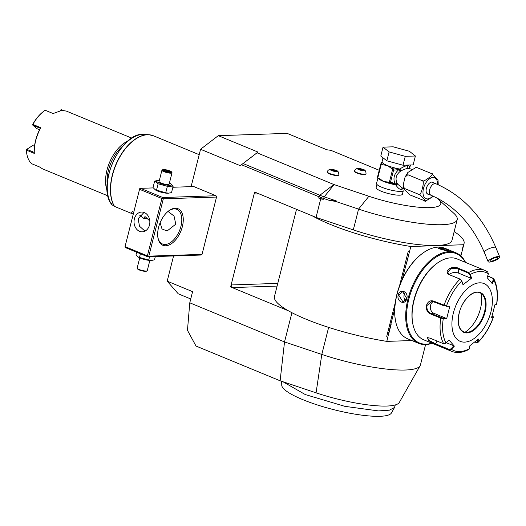 <?xml version="1.0" encoding="UTF-8"?>
<svg xmlns="http://www.w3.org/2000/svg" width="526" height="526" viewBox="0 0 526 526"><rect width="100%" height="100%" fill="white"/><g stroke="black" fill="none" stroke-linecap="round" stroke-linejoin="round"><path stroke-width="0.79" d="M215.989 195.738L162.771 197.513L140.541 188.328L139.706 188.67L124.951 246.983L125.536 247.634L147.767 256.813L200.985 255.038L202.03 254.374L216.534 197.053L215.989 195.738L193.759 186.559L172.87 187.256M124.951 246.983L139.706 188.67M425.593 344.563L420.432 364.959A72.904 14.912 -165.8 0 1 420.116 365.741A72.904 14.912 -165.8 0 1 321.8 354.425L284.527 341.939L189.774 302.805L187.466 330.321L196.007 346.049L280.115 380.785L284.527 341.939L291.923 312.707M173.573 255.952L167.189 281.167L192.595 291.66L189.774 302.805M191.109 186.645L200.564 149.279L218.283 135.675L287.157 133.38L326.85 149.772L330.939 150.344L379.22 170.279M218.283 135.675L257.977 152.067L257.063 152.803L333.852 184.514L368.904 196.27L358.568 209.105L335.654 201.425L329.191 200.334L323.497 198.427A20.83 4.261 -165.8 0 1 318.96 196.744L241.487 164.75L240.257 165.67L200.564 149.279M320.722 198.9L318.631 198.039L323.266 199.328L320.722 198.9L316.041 217.402L312.345 215.877A85.403 17.463 14.2 0 0 410.826 246.497L463.478 244.741A85.403 17.463 14.2 0 0 464.057 243.492A85.403 17.463 14.2 0 0 454.175 231.604M296.506 209.335L274.46 296.473A85.403 17.463 14.2 0 0 288.333 310.761L230.618 286.926L254.63 192.043L312.345 215.877M167.189 281.167L178.268 293.81L190.747 298.965M368.904 196.27A53.119 10.862 14.2 0 0 424.101 207.586A53.119 10.862 14.2 0 0 438.237 199.249A53.119 10.862 14.2 0 0 436.172 197.612M376.932 184.462L376.136 187.591A13.538 2.768 14.2 0 0 381.126 191.188A13.538 2.768 14.2 0 0 394.691 194.824A13.538 2.768 14.2 0 0 402.39 194.232L403.186 191.109M327.317 171.884L327.218 172.278A5.937 1.216 14.2 0 0 329.401 173.856A5.937 1.216 14.2 0 0 335.351 175.454A5.937 1.216 14.2 0 0 338.724 175.191L338.823 174.796A5.937 1.216 -165.8 0 1 335.45 175.059A5.937 1.216 -165.8 0 1 329.5 173.462A5.937 1.216 14.2 0 1 327.317 171.884C327.718 170.108 329.21 169.267 331.788 169.365A3.61 0.736 14.2 0 0 331.623 170.549A3.61 0.736 -165.8 0 0 336.495 171.614A3.61 0.736 -165.8 0 0 336.094 170.457C337.909 170.733 338.823 172.186 338.823 174.796M354.524 170.976L354.425 171.371A5.937 1.216 14.2 0 0 356.608 172.949A5.937 1.216 14.2 0 0 362.559 174.547A5.937 1.216 14.2 0 0 365.932 174.284L366.03 173.889A5.937 1.216 -165.8 0 1 362.657 174.152A5.937 1.216 -165.8 0 1 356.707 172.554A5.937 1.216 14.2 0 1 354.524 170.976C354.925 169.201 356.418 168.359 358.995 168.458A3.61 0.736 14.2 0 0 358.831 169.642A3.61 0.736 -165.8 0 0 363.703 170.707A3.61 0.736 -165.8 0 0 363.302 169.55C365.116 169.826 366.03 171.279 366.03 173.889M257.977 152.067L240.257 165.67M335.654 201.425L336.232 200.879L324.213 196.849A19.929 4.077 -165.8 0 1 319.874 195.245L243.091 163.533L257.063 152.803M243.091 163.533L241.487 164.75M316.041 217.402L353.314 229.895L358.568 209.105A72.904 14.912 14.2 0 0 457.199 219.638A72.904 14.912 14.2 0 0 453.734 213.201L438.237 199.249M353.314 229.895A72.904 14.912 14.2 0 0 451.939 240.428L457.199 219.638M329.191 200.334L336.232 200.879M288.333 310.761A85.403 17.463 14.2 0 0 386.814 341.381L390.647 325.121A8.436 4.773 -67.6 0 1 391.12 324.371L388.839 333.399A8.436 4.773 -67.6 0 1 388.799 333.168A8.436 4.773 -67.6 0 1 388.74 332.662M386.735 336.397L395.256 302.739M399.504 285.947L408.327 251.066L409.537 251.599L410.826 246.497M462.183 249.843L463.478 244.741M230.618 286.926L232.834 287.558A2.084 1.663 88.1 0 1 231.742 284.928L230.723 286.92M254.735 192.036L254.755 193.995A2.084 1.663 88.1 0 1 255.998 192.608M386.814 341.381L411.878 340.546M420.116 365.741L399.339 402.416A61.746 12.624 -165.8 0 1 316.073 392.837L280.115 380.785M395.276 404.935L394.539 407.472L389.372 410.181L378.477 410.911L344.892 406.348L305.271 394.553L282.87 381.705M394.539 407.472L391.423 412.976A56.65 11.585 -165.8 0 1 339.612 411.082A56.65 11.585 -165.8 0 1 282.672 387.57A56.65 11.585 -165.8 0 1 281.752 385.223L281.673 381.311M402.193 279.49L409.537 251.599M462.466 249.837L460.822 255.912M460.677 255.787L461.453 252.73A8.436 4.773 -67.6 0 1 461.552 253.46M390.647 325.121L394.697 309.124M406.48 263.256L406.519 263.506A8.436 4.773 -67.6 0 1 406.486 263.283A8.436 4.773 -67.6 0 1 406.427 262.776M406.519 263.506L408.807 254.485A8.436 4.773 -67.6 0 0 408.334 255.235M409.248 251.612L408.327 251.066M460.743 255.84L461.453 252.73M465.556 262.421A48.951 27.687 112.4 0 0 456.055 252.868L445.101 248.344A48.951 27.687 112.4 0 0 438.171 247.135A48.951 27.687 112.4 0 0 422.457 253.414L422.03 253.729A48.326 27.339 112.4 0 0 395.184 318.736L395.263 319.262A48.951 27.687 112.4 0 0 407.729 338.829L418.689 343.353A48.951 27.687 112.4 0 0 425.619 344.563A48.951 27.687 112.4 0 0 432.162 343.287M422.457 253.414A48.951 27.687 112.4 0 0 395.263 319.262M456.055 252.868A48.951 27.687 112.4 0 0 449.125 251.658A48.951 27.687 112.4 0 0 409.642 293.278A48.951 27.687 112.4 0 0 418.689 343.353M447.935 251.165L438.27 248.588L439.361 247.628L445.943 249.186L448.98 251.001L447.935 251.165M406.756 298.604C405.447 305.659 396.387 301.878 398.182 295.06C399.918 287.992 408.978 291.766 406.756 298.604L403.067 302.023L398.747 295.185L402.719 291.608L406.69 298.459M465.286 262.31A48.326 27.339 112.4 0 0 449.454 252.447A48.326 27.339 112.4 0 0 408.794 299.274A48.326 27.339 112.4 0 0 426.244 344.168A48.326 27.339 112.4 0 0 431.892 343.176M446.041 343.149A42.198 23.867 -67.6 0 1 443.254 318.723L443.116 318.184L430.616 313.358C427.717 311.826 426.527 309.196 427.046 305.468L431.872 301.181L444.135 305.843L449.809 306.303L446.6 318.986L440.775 318.164L430.255 313.825C427.171 312.188 425.909 309.36 426.474 305.35C427.881 301.582 430.215 300.149 433.483 301.05L446.462 306.04A42.198 23.867 -67.6 0 1 461.762 281.009L460.401 279.234L449.881 274.888L447.652 272.304L451.045 268.444L457.89 268.74L468.41 273.086L468.679 272.514L470.329 274.434L471.552 278.169L462.992 284.744L461.762 281.009L460.059 279.135L449.539 274.789C442.642 271.876 451.867 264.775 458.159 268.168L468.679 272.514A43.743 24.742 -67.6 0 1 485.071 270.482L457.087 258.923A43.743 24.742 112.4 0 0 436.85 263.46L436.139 263.986A42.705 24.157 112.4 0 0 413.923 299.886A42.705 24.157 112.4 0 0 412.417 321.425L412.548 322.3A43.743 24.742 112.4 0 0 423.693 339.789L451.676 351.342A43.743 24.742 -67.6 0 1 449.086 349.941L435.39 344.287L428.44 340.546L427.487 337.633L430.005 338.139L443.694 343.794L446.041 343.149L449 340.026L454.359 346.141L451.393 349.264L449.086 349.941L449.105 349.382L435.41 343.728L429.617 340.776L427.401 337.896L427.783 337.607M436.85 263.46A43.743 24.742 112.4 0 0 414.093 300.234A43.743 24.742 112.4 0 0 412.548 322.3M487.74 275.841L493.71 278.622L493.769 279.937L493.237 279.7L491.988 283.422M492.165 315.804L493.506 316.968L491.678 317.487L494.894 304.797L496.557 304.37A42.198 23.867 -67.6 0 0 493.769 279.937L492.487 283.757L487.135 277.649L488.417 273.829A42.198 23.867 -67.6 0 0 470.329 274.434L469.751 274.605L470.948 278.247L458.383 273.06A6.246 3.603 173.5 0 0 449.184 274.533M468.41 273.086L469.751 274.605M488.417 273.829L487.655 271.883M487.655 276.097L492.645 278.155L493.237 279.7M494.46 305.073L496.728 304.225C498.26 293.942 497.254 285.408 493.71 278.622M451.676 351.342C457.068 353.426 462.86 352.749 469.054 349.323L469.935 345.621L478.502 339.046L477.812 342.604C484.591 335.766 489.824 327.218 493.506 316.968M469.481 348.659A42.198 23.867 -67.6 0 1 451.393 349.264L450.966 348.85L449.105 349.382M443.116 318.184L446.377 318.44L433.812 313.253A6.246 4.99 88.1 0 1 430.321 307.421A6.246 4.99 88.1 0 1 433.516 301.457M446.114 306.323L449.809 306.303M490.929 311.846A31.244 17.674 112.4 0 0 479.646 282.817A31.244 17.674 112.4 0 0 453.359 313.095A31.244 17.674 112.4 0 0 464.642 342.124A31.244 17.674 112.4 0 0 490.929 311.846M462.992 284.744L461.743 280.752M471.552 278.169L470.948 278.247M478.049 342.084L476.339 342.59L478.049 342.084A42.198 23.867 -67.6 0 0 493.349 317.053L493.079 316.514L491.455 316.935M476.339 342.59L474.86 341.979M454.359 346.141L453.853 345.806L450.966 348.85M453.853 345.806L446.429 342.742M446.377 318.44L446.6 318.986M463.735 331.873A21.145 11.96 112.4 0 0 466.713 332.386A21.145 11.96 112.4 0 0 468.758 332.077A21.145 11.96 112.4 0 0 484.499 311.898A21.145 11.96 112.4 0 0 483.578 296.184A21.145 11.96 112.4 0 0 479.876 292.791M465.017 332.254A26.767 15.142 112.4 0 0 481.053 293.423M477.891 339.125L477.45 342.084M438.48 248.831L439.578 248.154L448.573 251.112M405.566 300.721A5.207 4.162 88.1 0 1 404.132 295.001A5.207 4.162 -91.9 0 1 405.362 292.673M377.918 178.018L376.531 183.489A14.163 2.9 -165.8 0 0 381.751 187.243A14.163 2.9 14.2 0 0 395.947 191.05A14.163 2.9 14.2 0 0 404.001 190.432L404.172 189.741M411.674 169.247L408.649 168.353C407.163 168.287 404.619 169.109 401.022 170.819L400.148 171.456C396.012 174.856 395.013 178.801 397.15 183.298L397.649 184.153L395.73 184.843C397.939 188.13 399.878 189.662 401.562 189.439L403.495 188.604M397.15 183.298L395.098 183.929L390.575 182.003L393.573 170.141L398.695 169.714C394.033 173.915 392.837 178.649 395.098 183.929L395.9 184.659L397.649 184.153L401.949 187.769L403.449 188.387M416.382 167.465L417.079 167.623L415.895 167.485L407.828 172.495L407.834 174.724L405.059 177.111L403.172 185.139L404.369 188.42L403.488 188.591L410.148 195.014L425.409 201.064M433.457 196.323L425.619 201.057M404.369 188.42L418.657 194.318C420.596 198.42 425.573 178.735 422.122 180.622C422.792 183.285 436.087 173.074 431.366 173.527L438.026 179.951L438.237 184.764M424.436 200.912C428.401 203.477 420.077 193.976 418.657 194.318M407.834 174.724L422.122 180.622M417.079 167.623L431.366 173.527M428.749 194.331A6.457 3.656 -67.6 0 1 427.822 194.173A6.457 3.656 -67.6 0 1 426.402 188.334A6.457 3.656 -67.6 0 1 432.747 182.233A6.457 3.656 -67.6 0 1 433.523 182.778M498.352 256.491A6.246 1.598 157.6 0 0 491.639 258.588A6.246 1.598 157.6 0 0 488.148 261.678A6.246 1.598 157.6 0 0 489.496 262.093A6.246 1.598 157.6 0 0 496.209 259.995A6.246 1.598 157.6 0 0 499.7 256.905A6.246 1.598 157.6 0 0 498.352 256.491M496.879 257.424A4.169 1.065 -22.4 0 1 497.774 257.701A4.169 1.065 -22.4 0 1 495.446 259.765A4.169 1.065 -22.4 0 1 490.968 261.159A4.169 1.065 -22.4 0 1 490.074 260.883A4.169 1.065 -22.4 0 1 492.402 258.818A4.169 1.065 -22.4 0 1 496.879 257.424M409.899 168.517L409.583 168.096L409.491 168.721C409.945 166.518 409.3 165.526 407.565 165.723C405.96 165.637 403.35 166.742 399.734 169.03L401.022 170.819L399.905 169.201M386.847 160.811L380.791 156.051L383.046 147.155L393.165 146.82L409.34 151.238L415.395 155.998L413.14 164.894L403.021 165.23L386.847 160.811L389.095 151.915L383.046 147.155M415.395 155.998L405.27 156.334L403.021 165.23M405.27 156.334L389.095 151.915M382.159 161.495L381.14 163.454A15.208 3.11 14.2 0 0 382.79 164.75L387.254 165.499L391.219 168.228A15.208 3.11 14.2 0 0 393.31 168.839L399.681 169.254A1.039 0.342 100 0 1 399.734 169.03A14.163 2.9 14.2 0 1 387.254 165.499A14.163 2.9 14.2 0 1 382.034 161.738L383.033 157.807M389.247 182.588L389.805 182.673A1.039 0.427 -81.2 0 0 389.897 182.713A1.039 0.427 -81.2 0 0 390.305 182.344L388.819 182.522L389.266 182.588L392.712 168.964L391.219 168.228M388.819 182.522L387.221 181.884M387.715 182.068L383.25 181.312L380.048 178.958L377.767 177.959L381.265 164.119L382.79 164.75M393.573 170.141L392.712 168.964M393.501 169.707A1.039 0.427 -81.2 0 0 393.31 168.839L392.317 168.682M399.681 169.254L398.695 169.714L400.148 171.456M390.305 182.344L390.575 182.003M395.966 184.757L389.976 182.713M395.789 184.639A1.039 0.342 -80 0 0 395.73 184.843A14.163 2.9 14.2 0 1 383.25 181.312A14.163 2.9 14.2 0 1 378.122 178.104M381.14 163.454L380.863 163.803A16.036 3.281 14.2 0 0 381.265 164.119M377.767 177.959A16.036 3.281 -165.8 0 1 377.359 177.637L380.863 163.803M331.788 169.365A3.61 0.736 14.2 0 1 335.969 170.404A3.61 0.736 -165.8 0 1 336.094 170.457M331.63 170.141L333.458 170.897L335.627 171.233L335.963 170.812L331.965 169.72L331.63 170.141M331.965 169.72L331.834 170.227M334.128 170.056L333.898 170.963M358.995 168.458A3.61 0.736 14.2 0 1 363.177 169.497A3.61 0.736 -165.8 0 1 363.302 169.55M358.837 169.234L360.665 169.99L362.835 170.325L363.17 169.905L359.173 168.813L358.837 169.234M359.173 168.813L359.041 169.319M361.336 169.148L361.106 170.056M132.46 211.426L131.25 213.332L114.352 206.343L111.893 204.699L111.584 203.371M132.151 211.439L132.822 211.715L132.151 211.439M133.551 212.491L132.822 211.715M145.163 216.673L143.946 218.579L139.982 215.2M144.854 216.686L145.524 216.962L144.854 216.686M149.798 220.992L145.524 216.962M139.443 215.897L140.62 215.857M143.946 218.579L146.971 218.481M131.25 213.332L133.354 213.26M111.394 204.101L111.597 204.364A40.193 22.736 112.4 0 1 113.636 160.739A40.193 22.736 112.4 0 1 144.492 134.419C121.703 130.836 96.291 184.85 111.394 204.101M122.926 145.919A30.206 17.082 112.4 0 0 107.166 184.087M127.818 141.106A31.244 17.674 112.4 0 0 107.232 190.945M62.982 110.355L61.45 109.724L60.444 110.493M131.848 138.141L66.414 111.117L61.996 110.348L53.119 113.544L45.177 110.263A31.244 17.674 112.4 0 0 44.026 111.078A31.244 17.674 112.4 0 0 32.875 124.438L40.811 127.719A31.244 17.674 112.4 0 0 34.308 153.408L26.372 150.127A31.244 17.674 112.4 0 0 26.668 153.105A31.244 17.674 112.4 0 0 31.652 163.711L39.595 166.992L42.567 168.879L108.001 195.896M61.68 110.361L60.917 109.776M60.641 110.467L60.871 110.026M40.811 127.719L40.311 128.305A30.62 17.319 112.4 0 0 34.216 152.409L34.308 153.408M40.311 128.305L32.855 125.227L36.958 128.673L39.568 129.751M32.855 125.227L32.671 124.484A30.62 17.319 -67.6 0 1 43.599 111.394L44.026 111.078M26.372 150.127L26.76 149.325L34.216 152.409M26.32 149.627L26.3 149.66A30.62 17.319 -67.6 0 0 26.589 152.579L26.668 153.105M34.499 146.3L32.684 145.551L26.76 149.325M140.541 188.328L153.263 187.907M169.425 183.035A7.745 1.585 -165.8 0 1 170.72 183.725L173.153 186.138L171.515 192.608L168.313 193.22A7.745 1.585 -165.8 0 1 157.432 190.958A7.745 1.585 -165.8 0 1 155.459 189.971L153.027 187.558L154.664 181.089L157.859 180.471A7.745 1.585 -165.8 0 1 159.325 180.477M162.771 197.513L163.316 198.828L216.534 197.053M163.316 198.828L148.812 256.149L202.03 254.374M182.358 226.614A19.791 11.191 -67.6 0 1 169.208 244.932A19.791 11.191 -67.6 0 1 157.872 237.39A19.791 11.191 -67.6 0 1 158.569 227.403A19.791 11.191 -67.6 0 1 168.859 210.768A19.791 11.191 -67.6 0 1 182.358 226.614M148.812 256.149L147.767 256.813M125.162 246.668L147.392 255.846L147.977 256.491M147.392 255.846L161.896 198.519L139.666 189.34M161.896 198.519L162.731 198.177M149.483 225.049A9.895 7.903 88.1 0 1 142.27 231.828A9.895 7.903 88.1 0 1 134.4 218.823A9.895 7.903 88.1 0 1 141.612 212.05A9.895 7.903 88.1 0 1 149.483 225.049M144.019 212.432L138.154 218.698L139.495 226.213L144.979 231.124M168.504 211.044A18.745 10.605 -67.6 0 1 176.821 209.355A18.745 10.605 -67.6 0 1 180.937 226.305A18.745 10.605 -67.6 0 1 162.514 244.011A18.745 10.605 -67.6 0 1 157.807 236.943M168.031 211.426L174.047 216.048L175.776 224.175L167.077 230.999L162.015 228.955L160.108 222.748M168.859 193.18L165.729 192.799L154.973 189.656M173.153 186.138L167.367 186.329L158.122 183.804L154.664 181.089M170.72 183.725A7.745 1.585 -165.8 0 1 168.918 185.31A7.745 1.585 -165.8 0 1 159.431 183.048A7.745 1.585 -165.8 0 1 157.859 180.471M161.916 170.253L159.043 181.615A5.207 1.065 14.2 0 0 160.956 182.995A5.207 1.065 14.2 0 0 166.177 184.396A5.207 1.065 14.2 0 0 169.135 184.172L172.015 172.804A5.207 1.065 14.2 0 0 171.956 172.561L171.581 171.963A4.688 0.96 14.2 0 0 169.905 170.937A4.688 0.96 -165.8 0 0 162.698 169.714L162.08 170.062A5.207 1.065 -165.8 0 0 161.916 170.253A5.207 1.065 -165.8 0 0 163.836 171.634A5.207 1.065 14.2 0 0 169.05 173.034A5.207 1.065 14.2 0 0 172.015 172.804M167.367 186.329L165.729 192.799M158.122 183.804L156.485 190.274M171.581 171.963A4.688 0.96 14.2 0 1 169.392 172.443A4.688 0.96 14.2 0 1 164.27 171.128A4.688 0.96 -165.8 0 1 162.698 169.714M169.799 172.166L166.591 171.667L169.905 172.199L170.424 171.548L167.603 170.391L164.276 169.872L163.757 170.516L166.571 171.68L166.532 172.081M163.757 170.516L164.184 171.108L163.757 170.516M164.276 169.872L164.447 170.786M167.603 170.391L167.393 171.003L164.553 170.825M170.424 171.548L169.74 171.969M169.905 172.199L169.306 172.508L169.905 172.199M167.196 171.765L167.393 171.003L169.694 171.956M140.416 253.775L139.482 257.484L137.97 256.866L136.024 254.762L136.661 252.23M149.548 256.754L148.72 260.008L139.482 257.484M155.328 256.556L154.506 259.818L151.856 260.39L148.72 260.008M151.856 260.39L151.31 260.429A7.745 1.585 -165.8 0 1 140.422 258.167A7.745 1.585 -165.8 0 1 138.45 257.175L137.97 256.866M149.844 260.423L147.254 270.653A5.207 1.065 -165.8 0 1 147.089 270.844A5.207 1.065 -165.8 0 1 139.074 269.483A5.207 1.065 14.2 0 1 137.214 268.345A5.207 1.065 14.2 0 1 137.154 268.096L139.745 257.871M137.214 268.345L137.588 268.937A4.688 0.96 14.2 0 0 139.265 269.963A4.688 0.96 -165.8 0 0 146.471 271.186L147.089 270.844M333.852 184.514L319.874 195.245L318.631 198.039M334.076 184.6L324.213 196.849L323.266 199.328M277.084 286.085L232.834 287.558M259.022 193.857L254.755 193.995M277.767 283.396L231.742 284.928M328.638 327.389L321.8 354.425L316.073 392.837M444.135 305.843L444.003 305.396A43.743 24.742 -67.6 0 1 460.059 279.135L460.401 279.234M433.483 301.05L433.615 301.497M449.539 274.789L449.881 274.888M458.159 268.168L458.383 273.06M493.046 278.037L492.645 278.155M443.694 343.794A43.743 24.742 -67.6 0 1 440.775 318.164L441.136 317.704M435.39 344.287L437.047 341.045M430.255 313.825L430.616 313.358L433.812 313.253M426.474 305.35L427.046 305.468M459.185 312.904A21.559 12.197 112.4 0 0 466.963 332.932A21.559 12.197 112.4 0 0 485.103 312.036A21.559 12.197 112.4 0 0 477.319 292.009A21.559 12.197 112.4 0 0 459.185 312.904M463.754 331.88A21.145 11.96 112.4 0 0 484.538 311.918A21.145 11.96 112.4 0 0 479.896 292.798C473.499 289.504 462.176 300.116 459.27 312.871C457.193 322.852 458.692 329.191 463.754 331.88M439.361 247.628L439.578 248.154M398.182 295.06L398.747 295.185M401.562 189.439A2.084 1.663 88.1 0 1 402.706 188.084M437.599 184.481A11.309 6.397 112.4 0 0 433.003 177.472A11.309 6.397 112.4 0 0 423.489 188.433A11.309 6.397 112.4 0 0 427.572 198.933A11.309 6.397 112.4 0 0 432.813 196.034M431.82 182.075L435.844 183.738A6.246 3.537 112.4 0 0 434.963 183.587A6.246 3.537 112.4 0 0 429.92 188.9A6.246 3.537 112.4 0 0 431.077 195.291L427.046 193.627M435.844 183.738C462.689 195.429 482.697 216.712 495.854 247.601A6.246 1.598 157.6 0 0 494.506 247.181A6.246 1.598 157.6 0 0 487.793 249.278A6.246 1.598 157.6 0 0 484.301 252.368C472.276 224.418 454.53 205.39 431.077 195.291M407.565 165.723A2.084 1.663 -91.9 0 0 408.649 168.353M114.352 206.343A41.626 23.545 -67.6 0 1 117.344 161.298A41.626 23.545 -67.6 0 1 148.963 134.741L153.454 135.793A41.659 23.565 112.4 0 0 112.511 175.132A41.659 23.565 112.4 0 0 114.523 206.429M144.492 134.419L148.963 134.741A41.626 23.545 -67.6 0 1 151.317 135.11M464.057 243.492L462.466 249.784M461.473 253.696L460.894 255.984M487.911 272.021L485.071 270.482M496.649 304.33L496.169 304.62M403.488 188.591L403.172 185.139M405.059 177.111L407.828 172.495M415.895 167.485L416.454 167.459M484.301 252.368L488.148 261.678M495.854 247.601L499.7 256.905M409.623 168.215L410.438 164.98M389.056 182.588L390.568 182.857M199.196 154.683L153.454 135.793M166.591 171.667L163.895 170.555M169.839 171.772L169.556 172.127"/></g></svg>
